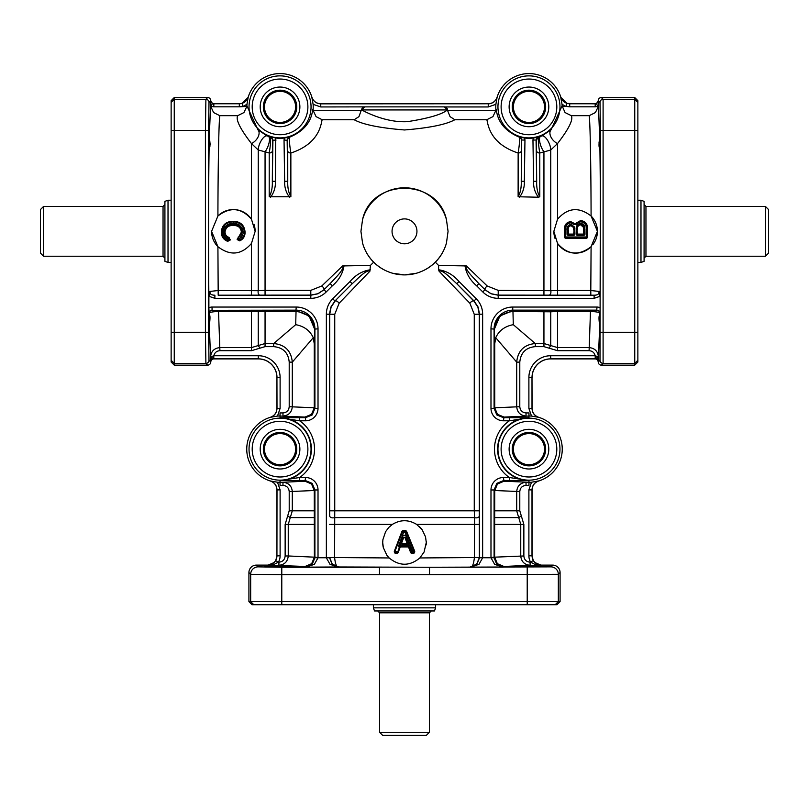 <?xml version="1.0" encoding="UTF-8"?>
<svg xmlns="http://www.w3.org/2000/svg" width="809" height="809" viewBox="0 0 809 809"><rect width="100%" height="100%" fill="white"/><g stroke="black" fill="none" stroke-linecap="round" stroke-linejoin="round"><path stroke-width="1.21" d="M645.956 206.447L765.435 206.447L768.55 209.561L768.55 253.126L765.435 256.231L645.956 256.231L645.956 206.447L644.085 204.515M645.956 256.231L644.085 258.172M765.435 256.231L765.435 206.447M637.866 262.46L640.981 262.46L644.085 261.327L644.085 201.36L640.981 200.227L637.866 200.227M640.981 262.46L640.981 200.227M637.866 102.409L637.866 100.66L634.752 97.545L634.752 365.142L637.866 362.027L637.866 102.409L634.752 99.295L603.099 99.295L601.36 97.545A3.115 3.115 -135 0 0 598.245 100.66L599.995 102.409L600.47 130.401L599.995 360.278A3.115 3.115 45 0 0 603.099 363.393L603.099 99.295A3.115 3.115 135 0 0 599.995 102.409M599.874 334.774L599.702 325.744C598.721 318.968 598.781 315.267 599.894 314.65L599.874 334.774M539.795 196.759C537.479 192.724 536.448 187.557 536.68 181.267L533.566 181.297C533.343 187.283 534.961 192.603 538.44 197.234L539.795 196.759L539.775 153.022L550.747 150.019L557.543 143.547C568.858 128.853 573.45 119.55 571.296 115.667L589.195 115.667C590.155 121.744 590.974 164.955 591.086 215.993L597.416 231.344L591.086 246.694L590.803 290.512L598.973 291.422L600.116 297.085C600.622 251.427 600.521 188.062 599.894 148.027C598.802 148.168 598.731 144.467 599.702 136.943L599.843 148.087M598.973 291.422C599.317 293.93 597.699 295.194 594.119 295.214L498.182 295.214L491.043 293.798L484.985 289.753L478.877 283.646L485.006 289.693L491.073 293.707L498.223 295.113L590.803 295.194L590.803 290.512L557.543 290.512L557.543 243.469A21.782 21.782 0 0 0 591.086 246.694C578.85 256.079 567.665 255.007 557.543 243.469L553.852 231.344L557.543 219.219L557.543 143.547A9.334 5.744 46.8 0 1 550.858 136.842A9.334 5.744 46.8 0 1 551.071 129.804L562.113 105.837A33.169 33.169 0 0 0 562.033 104.331L566.037 106.414L569.678 106.818L569.728 103.774L595.131 103.774A3.115 3.115 45 0 0 598.245 100.66L599.671 137.823M599.418 140.21L599.034 142.697M599.843 314.6L599.914 313.417A3.115 3.115 45 0 0 596.799 310.312L512.936 310.555L499.932 315.995L494.39 329.111C495.26 318.726 501.459 312.84 512.977 311.455L512.754 310.15L596.951 310.15L599.156 311.06L600.066 313.265L600.116 307.905A6.229 6.219 -45 0 0 596.951 307.046L512.754 307.046A21.792 21.782 -135 0 0 490.982 328.818L490.982 408.343A12.448 12.448 135 0 0 503.42 420.791L509.357 420.791L528.965 417.778L503.42 417.677L496.827 414.946L494.087 408.343L494.087 328.818C494.178 323.701 495.998 319.302 499.558 315.621C503.238 312.062 507.637 310.231 512.754 310.15L512.754 307.046M634.752 97.545L601.36 97.545M598.367 105.534L597.75 106.414A6.229 6.219 45 0 0 598.357 106.1M589.195 115.667L595.414 112.562L598.326 106.414M571.296 115.667L565.066 112.562L562.113 105.837M557.543 219.219C567.665 207.67 578.85 206.598 591.086 215.993A21.782 21.782 0 0 1 592.754 244.814M553.852 231.344A21.782 21.782 0 0 0 555.055 238.473M565.744 238.23L565.744 237.603A0.627 0.627 0 0 1 565.117 236.986L565.117 229.443C564.985 225.175 566.846 222.768 570.699 222.212L575.745 224.144L580.589 221.15C585.038 221.696 587.142 224.417 586.899 229.301L586.899 236.986A0.627 0.627 0 0 1 586.282 237.603L565.744 237.603L565.744 236.986L564.5 236.986A1.244 1.244 0 0 0 565.744 238.23L586.282 238.23A1.244 1.244 0 0 0 587.526 236.986L587.526 229.301C587.799 224.144 585.494 221.221 580.589 220.533L575.189 223.871L570.699 221.595C566.391 222.293 564.328 224.902 564.5 229.443L564.5 236.986M574.683 224.245A0.627 0.627 0 0 0 575.745 224.144L580.589 221.777L580.589 221.15L583.431 221.797L585.463 223.395M574.056 223.527L573.318 222.971M570.699 221.595L570.699 222.212C566.684 223.031 564.824 225.438 565.117 229.443L564.5 229.443M577.292 222.212L576.261 223.274M586.849 227.814L586.535 225.782M583.704 235.338A1.244 1.244 0 0 0 584.947 234.094L584.836 227.218L584.159 225.337L582.713 224.012L580.579 223.506C577.323 224.103 575.866 226.166 576.22 229.685L576.22 234.094A1.244 1.244 0 0 0 577.464 235.338L583.704 235.338L583.704 234.721A0.627 0.627 0 0 0 584.331 234.094L584.229 227.329L580.579 224.123C577.616 224.932 576.372 226.793 576.837 229.685L576.837 234.094A0.627 0.627 0 0 0 577.464 234.721L583.704 234.721A0.627 0.627 0 0 0 584.149 234.539M583.704 234.721L583.704 234.094L577.464 234.094L576.868 228.603M578.051 225.114L579.547 224.255M581.489 224.214L583.633 225.66M573.642 235.338A1.244 1.244 0 0 0 574.886 234.094L574.612 227.086L571.033 224.437C567.928 225.003 566.613 226.975 567.069 230.373L567.069 234.094A1.244 1.244 0 0 0 568.312 235.338L573.642 235.338L573.642 234.721A0.627 0.627 0 0 0 574.269 234.094L574.016 227.268L571.033 225.054C568.231 225.893 567.119 227.663 567.696 230.373L567.696 234.094A0.627 0.627 0 0 0 568.312 234.721L573.642 234.721A0.627 0.627 0 0 0 574.087 234.539M574.238 228.836L573.642 234.094L574.886 234.094M573.642 234.721L573.642 234.094L568.312 234.094L568.312 230.373L567.696 229.695M568.697 225.923L569.212 225.529M569.566 225.347L570.608 225.074M571.983 225.165L573.672 226.449M573.763 226.621L573.642 230.019M634.752 365.142L601.36 365.142A3.115 3.115 135 0 1 598.245 362.027L597.123 356.931A3.115 1.557 125.7 0 0 597.072 359.429L598.427 361.845L598.427 356.931C597.881 351.278 594.777 348.163 589.094 347.597L557.543 347.597L543.941 343.532L535.285 343.532C524.02 344.624 517.821 350.823 516.698 362.129L516.698 406.705C517.264 412.388 520.379 415.492 526.032 416.038L526.032 412.924C522.25 412.57 520.177 410.497 519.793 406.705L519.793 362.129C520.723 352.694 525.88 347.526 535.285 346.636L543.941 346.636L549.038 348.163L550.747 345.564L550.747 311.799A3.115 2.124 89.1 0 0 549.038 310.514M600.116 297.085L600.116 307.905M597.072 359.429L595.202 358.842L595.202 355.738L550.666 355.738A21.792 21.782 -135 0 0 528.894 377.51L531.998 377.51C532.079 372.393 533.91 367.994 537.469 364.313C541.15 360.753 545.549 358.923 550.666 358.842L595.202 358.842L595.202 355.738L598.427 356.931L599.702 325.744M595.202 358.842L595.131 358.913A3.115 3.115 -45 0 1 598.245 362.027L599.995 360.278M549.038 295.143A3.115 1.871 90.8 0 0 550.747 290.684L498.223 290.37L498.182 298.329L594.119 298.329L594.119 295.214L590.803 295.194M270.742 136.954L272.926 139.997L272.32 181.267L275.434 181.297L275.738 138.005L267.142 135.942L257.929 129.804A9.334 5.744 -46.8 0 1 258.142 136.842A9.334 5.744 -46.8 0 1 251.457 143.547L258.253 150.019L265.059 151.768L265.059 290.37L258.253 290.684A3.115 1.871 -90.8 0 0 259.962 295.143L310.777 295.113L317.927 293.707L323.994 289.693A3.115 1.133 45.4 0 0 321.79 285.981L342.632 265.928L370.391 265.453L373.657 262.187C368.469 256.989 364.768 250.648 362.574 243.165L360.935 231.344L362.574 219.522C371.584 177.94 437.416 177.94 446.426 219.522L448.065 231.344L446.426 243.165C444.232 250.648 440.531 256.999 435.343 262.187L438.609 265.453L466.368 265.928C464.346 269.407 474.58 278.781 478.877 283.646L476.673 285.84L482.781 291.948A21.782 21.782 112.5 0 0 498.182 298.329M498.223 290.37L487.21 285.981L466.368 265.928M482.781 291.948L485.006 289.693A3.115 1.133 134.6 0 1 487.21 285.981M458.996 281.522L456.802 283.716L474.054 300.978L478.109 307.036L479.525 314.175L479.525 557.755L476.855 564.257L470.403 567.139L478.979 564.348L482.639 557.806A12.448 12.448 45 0 0 482.639 557.593L482.639 314.175A21.782 21.782 -22.5 0 0 476.258 298.774L458.996 281.522C453.303 274.848 446.507 270.924 438.609 269.771L438.609 265.453M329.708 510.803L334.744 510.803L334.744 314.276L339.123 303.254A3.115 1.396 44.5 0 0 335.118 301.049L331.114 307.127L329.708 314.276L329.678 515.899A3.115 1.962 0.8 0 0 331.265 517.608A3.115 1.962 0.8 0 0 334.38 517.608L474.62 517.608L474.398 557.532L419.851 557.957C409.647 566.31 399.424 566.31 389.149 557.957L334.602 557.532L334.744 510.803L474.256 510.803L474.62 517.608A3.115 1.962 179.2 0 0 477.735 517.608A3.115 1.962 179.2 0 0 479.322 515.899L479.292 314.276L477.886 307.127L473.882 301.049L456.802 283.716C451.958 279.429 442.543 269.164 439.085 271.207L438.609 269.771M479.373 557.573L474.398 557.532C473.649 564.429 472.264 567.574 470.241 566.978L476.703 564.106L479.373 557.573L479.322 515.899M509.357 417.677L509.357 420.791A34.474 34.474 0 0 0 509.357 477.512L503.42 477.512A12.448 12.448 -135 0 0 490.982 489.961L490.982 557.593A12.448 12.448 135 0 0 490.982 557.806L494.643 564.348L503.208 567.139L496.766 564.257L494.097 557.755L494.087 489.961L496.827 483.357L503.42 480.627L528.965 480.516L509.357 477.512L509.357 480.627M560.081 601.613L248.919 601.613L252.034 604.727L556.966 604.727L560.081 601.613L560.081 572.57A7.473 7.463 -45 0 0 552.608 565.107L541.403 565.107A9.334 9.334 135 0 1 532.069 555.773L528.894 555.844A12.448 12.448 135 0 0 530.623 562.174L534.88 564.358L541.231 565.289L534.729 562.457L533.343 560.677M528.965 566.462L544.518 566.735L513.402 566.735L528.965 566.462M552.608 565.107L550.858 566.856L429.508 567.261L503.208 567.139L503.896 566.462L497.333 563.681L494.623 557.067L490.982 557.593M528.965 482.316A33.169 33.169 0 0 0 531.513 482.225L538.622 480.94C534.466 482.457 532.261 485.43 531.998 489.87L531.998 555.844L533.303 560.597L530.087 562.174L530.087 565.289L541.16 565.289M334.602 565.875L332.297 564.106L338.718 566.978L429.508 567.261L429.508 574.724L558.331 574.319L560.081 572.57M264.482 566.735L295.598 566.735L264.482 566.735M544.518 566.735L513.695 566.684M295.598 566.735L264.776 566.684M338.152 566.856L338.759 566.978C336.736 567.574 335.351 564.429 334.602 557.532L329.627 557.573L332.297 564.106M389.149 557.957L386.874 555.298L383.335 547.622L382.718 542.495A21.782 21.782 0 0 0 383.335 547.622M426.141 544.953A21.782 21.782 0 0 0 426.282 542.495L424.078 552.041L419.851 557.957M382.718 542.495L382.9 539.684L385.58 531.715L388.745 527.458L392.375 524.404C400.475 519.509 408.555 519.509 416.625 524.404L422.156 529.743L425.524 536.822L426.282 542.495A21.782 21.782 0 0 0 426.252 541.423M422.156 529.743A21.782 21.782 0 0 0 419.598 526.801M412.297 553.538L410.385 546.682A2.488 2.488 0 0 0 408.06 545.084L408.06 546.328A1.244 1.244 0 0 1 409.223 547.127L411.134 552.112A1.244 1.244 0 0 0 412.297 552.921L412.873 552.921A1.244 1.244 0 0 0 414.026 551.202L406.148 531.907A1.244 1.244 0 0 0 404.996 531.139L403.57 531.139A1.244 1.244 0 0 0 402.407 531.938L394.994 551.222A1.244 1.244 0 0 0 396.157 552.921L396.531 552.921A1.244 1.244 0 0 0 397.694 552.092L399.494 547.147A1.244 1.244 0 0 1 400.667 546.328L408.06 546.328L408.06 546.945A0.627 0.627 0 0 1 408.646 547.349L410.557 552.335A1.871 1.871 0 0 0 412.297 553.538L412.873 553.538A1.871 1.871 0 0 0 414.602 550.969L406.725 531.675A1.871 1.871 0 0 0 404.996 530.512L403.57 530.512A1.871 1.871 0 0 0 401.82 531.715L394.418 551A1.871 1.871 0 0 0 396.157 553.538L396.531 553.538A1.871 1.871 0 0 0 398.281 552.304L400.081 547.359A0.627 0.627 0 0 1 400.667 546.945L408.06 546.945M414.602 550.969L410.557 552.335M398.281 552.304L396.531 551.667L396.531 553.538M404.996 530.512L404.996 532.383L406.725 531.675M396.157 553.538L396.157 551.667L394.418 551M401.82 531.715L403.57 532.383L403.57 530.512M401.567 545.084L407.069 545.084A2.488 2.488 0 0 0 408.545 541.858L406.654 536.832C405.076 534.688 403.509 534.698 401.962 536.873L403.024 537.601L405.481 537.267L407.382 542.303A1.244 1.244 0 0 1 406.219 543.982L402.417 543.982A1.244 1.244 0 0 1 401.254 542.303L403.024 537.601A1.244 1.244 -160.2 0 0 403.034 537.581L401.861 537.166L400.091 541.858A2.488 2.488 0 0 0 401.567 545.084L400.667 545.084A2.488 2.488 0 0 0 398.321 546.722L403.57 532.383L404.996 532.383L412.873 551.667L412.873 553.538M248.919 601.613L248.919 572.57A7.473 7.463 -135 0 1 256.392 565.107L267.597 565.107A9.334 9.334 -135 0 0 276.931 555.773L276.931 489.92C276.678 485.501 274.473 482.528 270.317 480.991A33.29 33.29 0 0 1 270.317 417.313L277.487 416.079L280.106 408.434L280.106 377.51A21.792 21.782 -45 0 0 258.334 355.738L213.798 355.738L213.798 358.842L258.334 358.842C263.451 358.923 267.85 360.753 271.531 364.313C275.09 367.994 276.921 372.393 277.002 377.51L280.106 377.51M248.919 572.57L250.669 574.319L281.785 574.724L281.785 567.261L258.142 566.856L256.392 565.107M281.785 567.261L379.492 567.261L379.492 574.724L429.508 574.724M274.271 562.457L267.769 565.289L274.12 564.358L278.377 562.174L275.697 560.597L274.271 562.457M299.643 480.627L305.58 480.627L312.173 483.357L314.913 489.961L314.903 557.755L312.234 564.257L305.792 567.139L314.357 564.348L318.018 557.806A12.448 12.448 45 0 0 318.018 557.593L318.018 489.961A12.448 12.448 -45 0 0 305.58 477.512L299.643 477.512L280.035 480.516L299.643 480.627L299.643 477.512A34.474 34.474 0 0 0 299.643 420.791L299.643 417.677L280.035 417.778L299.643 420.791L305.58 420.791L305.58 417.677L299.643 417.677M267.597 565.107L305.104 566.462L311.667 563.681L314.377 557.168L314.266 490.507L311.546 483.984L304.983 481.213L282.968 482.265L282.968 485.38C286.75 485.734 288.823 487.807 289.207 491.589L289.207 510.803L285.142 524.404L285.142 555.965C284.778 559.737 282.695 561.8 278.913 562.174L278.377 562.174A12.448 12.448 45 0 0 280.106 555.844L277.002 555.844L275.697 560.597M330.021 564.348L338.597 567.139L332.145 564.257L329.475 557.593L326.361 557.593A12.448 12.448 135 0 0 326.361 557.806L330.021 564.348M314.377 557.168L288.247 555.965C287.691 561.618 284.576 564.722 278.913 565.289L278.913 562.174M305.104 566.462L305.792 567.139L338.708 566.978M337.404 566.846L335.715 566.381M402.427 537.378L401.224 540.584M407.352 540.584L406.28 537.742M249.03 449.147A31.015 31.015 0 0 0 280.035 480.162A31.015 31.015 0 0 0 311.05 449.147A31.015 31.015 0 0 0 280.035 418.142A31.015 31.015 0 0 0 249.03 449.147M280.106 555.844L280.106 489.87L277.487 482.225L270.317 480.991M277.487 482.225A33.169 33.169 0 0 0 280.035 482.316M307.885 449.147A27.85 27.85 0 0 1 280.035 476.997A27.85 27.85 0 0 1 252.196 449.147A27.85 27.85 0 0 1 280.035 421.307A27.85 27.85 0 0 1 307.885 449.147M260.205 449.147A19.841 19.841 0 0 0 280.035 468.987A19.841 19.841 0 0 0 299.876 449.147A19.841 19.841 0 0 0 280.035 429.316A19.841 19.841 0 0 0 260.205 449.147M263.34 449.147A16.696 16.696 0 0 1 280.035 432.451A16.696 16.696 0 0 1 296.741 449.147A16.696 16.696 0 0 1 280.035 465.853A16.696 16.696 0 0 1 263.34 449.147M264.482 449.147A15.553 15.553 0 0 1 280.035 433.594A15.553 15.553 0 0 1 295.598 449.147A15.553 15.553 0 0 1 280.035 464.71A15.553 15.553 0 0 1 264.482 449.147M280.035 415.978A33.169 33.169 0 0 0 277.487 416.079M258.334 355.738L258.263 358.913A18.678 18.668 -45 0 1 276.931 377.581L277.002 408.434C276.749 412.863 274.544 415.836 270.378 417.363M305.58 420.791A12.448 12.448 45 0 0 318.018 408.343L318.018 328.818A21.792 21.782 -45 0 0 296.246 307.046L212.049 307.046A6.229 6.219 -135 0 0 208.884 307.905L209.086 313.417C209.157 312.375 212.292 311.718 218.491 311.435L265.059 311.455L265.059 343.532L251.457 347.597L219.906 347.597C214.223 348.173 211.119 351.278 210.573 356.931L213.798 355.738L213.798 358.842L211.928 359.429A3.115 1.557 -125.7 0 0 211.877 356.931L210.573 361.845L211.928 359.429M258.263 358.913L213.869 358.913A3.115 3.115 -135 0 0 210.755 362.027L209.005 360.278L208.53 332.277L205.415 332.277L205.901 363.393L207.64 365.142A3.115 3.115 45 0 0 210.755 362.027L209.298 325.744L209.137 334.734M210.633 105.534L210.643 106.1A6.229 6.219 135 0 0 211.25 106.414L213.798 106.818L213.869 103.774A3.115 3.115 135 0 1 210.755 100.66L209.298 136.943C210.279 143.719 210.219 147.41 209.106 148.027L209.298 136.943M174.248 97.545L207.64 97.545A3.115 3.115 -45 0 1 210.755 100.66L209.005 102.409L208.53 130.401L205.415 130.401L205.415 332.277L174.248 332.277L174.248 97.545L171.134 100.66L171.134 362.027L174.248 365.142L174.248 332.277L171.134 332.277M209.127 334.774L209.106 314.65C210.198 314.519 210.269 318.22 209.298 325.744M209.157 148.087L209.106 148.027C208.479 188.062 208.378 251.427 208.884 297.085L210.027 291.422C209.683 293.93 211.301 295.194 214.881 295.214L214.881 298.329L310.818 298.329A21.782 21.782 67.5 0 0 326.219 291.948L332.327 285.84L330.123 283.646L324.015 289.753L317.957 293.798L310.818 295.214L310.818 298.329M209.491 147.784L209.935 146.753M210.138 144.629L209.966 142.697M209.582 140.21L209.329 137.884M209.491 314.903L209.086 313.417A3.115 3.115 135 0 1 212.201 310.312L296.246 310.15C301.363 310.231 305.762 312.062 309.442 315.621C313.002 319.302 314.822 323.701 314.913 328.818L314.913 408.343L312.173 414.946L305.58 417.677L304.983 417.08L311.546 414.309L314.266 407.797L314.266 343.825L313.265 337.697C309.978 330.578 304.123 326.239 295.7 324.672L273.715 343.532L265.059 343.532L265.059 346.636L273.715 346.636L273.715 343.532C285.021 344.664 291.22 350.863 292.302 362.129L313.265 337.697M174.248 365.142L207.64 365.142M207.64 97.545L205.901 99.295L205.415 130.401L171.134 130.401M270.317 417.313C274.473 415.786 276.678 412.802 276.931 408.383L276.931 377.581M528.894 377.51L528.894 408.434L531.513 416.079L538.683 417.313A33.29 33.29 0 0 1 538.683 480.991L538.622 480.94M497.95 449.147A31.015 31.015 0 0 0 528.965 480.162A31.015 31.015 0 0 0 559.97 449.147A31.015 31.015 0 0 0 528.965 418.142A31.015 31.015 0 0 0 497.95 449.147M556.804 449.147A27.85 27.85 0 0 1 528.965 476.997A27.85 27.85 0 0 1 501.115 449.147A27.85 27.85 0 0 1 528.965 421.307A27.85 27.85 0 0 1 556.804 449.147M509.124 449.147A19.841 19.841 0 0 0 528.965 468.987A19.841 19.841 0 0 0 548.795 449.147A19.841 19.841 0 0 0 528.965 429.316A19.841 19.841 0 0 0 509.124 449.147M512.259 449.147A16.696 16.696 0 0 1 528.965 432.451A16.696 16.696 0 0 1 545.66 449.147A16.696 16.696 0 0 1 528.965 465.853A16.696 16.696 0 0 1 512.259 449.147M513.402 449.147A15.553 15.553 0 0 1 528.965 433.594A15.553 15.553 0 0 1 544.518 449.147A15.553 15.553 0 0 1 528.965 464.71A15.553 15.553 0 0 1 513.402 449.147M531.513 416.079A33.169 33.169 0 0 0 528.965 415.978M531.513 482.225L528.894 489.87L532.069 489.92C532.322 485.501 534.527 482.528 538.683 480.991M532.069 489.92L532.069 555.773M270.378 480.94C274.544 482.457 276.749 485.44 277.002 489.87L276.931 555.773M285.142 555.965L288.247 555.965L288.247 524.404L292.302 510.803L292.302 491.589C291.736 485.916 288.621 482.811 282.968 482.265L280.035 482.265L280.035 485.38L282.968 485.38M273.715 346.636C283.15 347.567 288.317 352.724 289.207 362.129L289.207 406.705C288.823 410.497 286.75 412.57 282.968 412.924L280.035 412.924L280.035 417.788A31.369 31.369 0 0 1 311.404 449.147A31.369 31.369 0 0 1 280.035 480.516L280.035 482.265M265.059 310.555L265.059 311.455L296.023 311.455C307.541 312.84 313.74 318.726 314.61 329.111L309.068 315.995L296.064 310.555L212.201 310.312M212.049 307.046L212.049 310.15L209.844 311.06L208.934 313.265M208.884 307.905L208.884 297.085M370.391 265.453L369.915 271.207C366.457 269.164 357.042 279.429 352.198 283.716L350.004 281.522L332.742 298.774A21.782 21.782 -157.5 0 0 326.361 314.175L326.361 557.593M321.79 285.981L310.777 290.37L265.059 290.37L265.059 295.113M342.632 265.928C344.654 269.407 334.42 278.781 330.123 283.646L323.994 289.693L326.219 291.948M267.142 135.942A9.334 3.671 -65.6 0 0 261.479 140.21A9.334 3.671 -65.6 0 0 258.253 150.019L258.253 290.684L218.197 290.512L210.027 291.422M211.584 231.344L217.914 215.993C230.15 206.608 241.335 207.68 251.457 219.219L255.148 231.344L251.457 243.469C241.335 255.007 230.15 256.079 217.914 246.694L211.584 231.344A21.782 21.782 0 0 0 217.914 246.694L218.197 295.194L259.962 295.143M255.148 231.344A21.782 21.782 0 0 0 253.945 224.214M219.805 115.667L237.704 115.667C235.55 119.55 240.142 128.853 251.457 143.547L251.457 219.219A21.782 21.782 0 0 0 217.914 215.993C218.025 164.955 218.845 121.744 219.805 115.667L213.586 112.562L210.643 106.1M239.009 240.415A1.244 1.244 0 0 0 239.525 240.303C242.852 238.574 244.5 235.884 244.47 232.223C243.752 225.489 240.051 222.06 233.356 221.929C226.459 221.929 222.647 225.347 221.939 232.173C222.04 236.359 224.032 239.221 227.905 240.779A1.244 1.244 0 0 0 229.544 239.909L229.655 239.474A1.244 1.244 0 0 0 228.846 237.998C225.964 236.976 224.487 234.954 224.417 231.92C224.942 227.127 227.936 224.791 233.376 224.902C238.706 224.872 241.578 227.299 241.992 232.153L240.91 235.783L238.412 237.613A1.244 1.244 0 0 0 237.704 239.049L237.795 239.464A1.244 1.244 0 0 0 239.009 240.415M239.777 240.87L239.009 239.171L237.199 239.606L239.777 240.87C243.317 239.09 245.087 236.208 245.087 232.223C244.46 225.175 240.546 221.535 233.356 221.302C225.954 221.393 221.939 225.013 221.312 232.173C221.413 236.632 223.537 239.697 227.693 241.355L230.15 240.071L229.048 237.401C226.449 236.501 225.114 234.671 225.033 231.92C225.751 227.4 228.532 225.266 233.376 225.519C238.17 225.387 240.829 227.592 241.375 232.153L237.199 239.606M237.098 239.191L238.908 238.756L238.17 237.047M229.048 237.401L228.451 239.171L230.262 239.636M230.15 240.071L228.34 239.606L227.693 241.355M243.226 232.223L242.518 228.492L243.226 232.223L245.087 232.223M225.033 231.92L223.173 231.92C223.294 235.53 225.054 237.947 228.451 239.171L228.34 239.606C224.963 238.291 223.244 235.803 223.183 232.173L223.274 230.585L223.193 232.588L221.312 232.173M282.968 412.924L282.968 416.038C288.621 415.492 291.736 412.388 292.302 406.705L292.302 362.129L289.207 362.129M329.678 515.899L329.475 314.175L330.891 307.036L334.946 300.978L332.742 298.774M339.123 303.254L369.915 271.207M334.592 557.452L329.627 557.573M490.982 489.961L494.087 489.961L494.734 490.598L497.454 483.984L504.017 481.213L503.42 477.512M530.087 562.174C526.305 561.81 524.222 559.737 523.858 555.965L523.858 524.404L519.793 510.803L519.793 491.589C520.177 487.807 522.25 485.734 526.032 485.38L528.965 485.38L528.965 480.516A31.369 31.369 0 0 1 497.596 449.147A31.369 31.369 0 0 1 528.965 417.788L528.965 412.924L526.032 412.924M526.032 485.38L526.032 482.265C520.379 482.801 517.264 485.916 516.698 491.589L516.698 510.803L520.753 524.404L520.753 555.965C521.309 561.618 524.424 564.733 530.087 565.289L503.896 566.462M596.951 307.046L596.799 310.312M535.285 346.636L535.285 343.532L513.3 324.672C504.877 326.239 499.022 330.578 495.735 337.697L494.734 343.825L494.734 407.797L497.454 414.309L504.017 417.08L528.965 416.038M538.622 417.363C534.466 415.846 532.251 412.863 531.998 408.434L531.998 377.51L532.069 408.383C532.322 412.802 534.527 415.775 538.683 417.313M595.131 358.913L550.737 358.913A18.678 18.668 45 0 0 532.069 377.581M549.038 348.163L557.543 350.691L589.094 350.691C592.33 350.924 594.362 352.603 595.202 355.738M598.316 100.731L596.476 103.572L597.75 106.414L595.202 106.818L595.202 103.845L566.947 103.431L560.748 97.222L562.033 104.331M562.154 106.414L566.037 106.414L566.947 103.431M519.661 136.954L521.856 139.997L524.96 140.068L524.667 138.005L519.378 137.176C494.835 127.003 497.211 108.932 495.856 108.993A33.169 33.169 0 0 1 495.887 104.331L497.12 97.161A33.29 33.29 0 0 1 560.809 97.161L560.748 97.222M559.97 106.879A31.015 31.015 0 0 0 528.965 75.864A31.015 31.015 0 0 0 497.95 106.879A31.015 31.015 0 0 0 528.965 137.894A31.015 31.015 0 0 0 559.97 106.879M524.667 138.005A31.42 31.42 0 0 0 533.262 138.005L538.551 137.176A3.115 3.115 -54.5 0 0 536.377 140.22L536.68 181.267L536.074 139.997L532.959 140.068L533.566 181.297M551.071 129.804L541.858 135.942L538.551 137.176C538.096 139.957 538.501 145.236 539.775 153.022A3.115 2.164 -0.1 0 1 536.67 150.919M556.804 106.879A27.85 27.85 0 0 1 528.965 134.729A27.85 27.85 0 0 1 501.115 106.879A27.85 27.85 0 0 1 528.965 79.039A27.85 27.85 0 0 1 556.804 106.879M509.124 106.879A19.841 19.841 0 0 0 528.965 126.72A19.841 19.841 0 0 0 548.795 106.879A19.841 19.841 0 0 0 528.965 87.048A19.841 19.841 0 0 0 509.124 106.879M512.259 106.879A16.696 16.696 0 0 1 528.965 90.183A16.696 16.696 0 0 1 545.66 106.879A16.696 16.696 0 0 1 528.965 123.575A16.696 16.696 0 0 1 512.259 106.879M513.402 106.879A15.553 15.553 0 0 1 528.965 91.326A15.553 15.553 0 0 1 544.518 106.879A15.553 15.553 0 0 1 528.965 122.442A15.553 15.553 0 0 1 513.402 106.879M497.171 97.222C495.654 101.388 492.671 103.592 488.242 103.845L488.242 106.95L495.897 104.331M275.738 138.005A31.42 31.42 0 0 0 284.333 138.005L284.04 140.068L287.458 140.22A3.115 3.115 125.5 0 1 289.622 137.176C314.165 127.003 311.789 108.932 313.144 108.993A33.169 33.169 0 0 0 313.113 104.331L311.829 97.222C313.346 101.378 316.319 103.582 320.758 103.845L488.191 103.774L320.758 103.845L320.758 106.95L364.637 106.879L361.663 109.943L447.337 109.943A3.115 3.054 -90 0 0 444.283 106.879L364.717 106.879A3.115 3.054 90 0 0 361.663 109.943C365.395 111.895 385.64 122.837 407.453 121.663C428.851 118.276 442.139 114.362 447.337 109.943L450.037 116.627L454.83 119.742L486.775 119.742L492.934 116.627L495.836 110.489L495.856 108.993M445.678 107.162L444.363 106.879L447.519 109.913M444.363 106.879L364.717 106.879M287.458 140.22L287.741 150.919A3.115 2.164 179.9 0 0 290.856 153.022C321.294 143.062 320.961 121.765 322.225 119.742L354.17 119.742L358.963 116.627L361.502 109.579M354.17 119.742C362.887 124.546 379.664 127.953 404.5 129.966C429.336 127.953 446.113 124.546 454.83 119.742M322.225 119.742L316.066 116.627L313.164 110.489L313.144 108.993M248.252 97.222L242.053 103.431L242.963 106.414L246.967 104.331L248.191 97.161A33.29 33.29 0 0 1 311.88 97.161L311.829 97.222M246.967 104.331A33.169 33.169 0 0 0 246.887 105.837L257.929 129.804M311.05 106.879A31.015 31.015 0 0 0 280.035 75.864A31.015 31.015 0 0 0 249.03 106.879A31.015 31.015 0 0 0 280.035 137.894A31.015 31.015 0 0 0 311.05 106.879M284.333 138.005L289.622 137.176C289.177 139.957 289.582 145.246 290.856 153.022L290.876 196.759L269.205 196.759C271.521 192.724 272.552 187.557 272.32 181.267L272.623 140.22L276.041 140.068M307.885 106.879A27.85 27.85 0 0 1 280.035 134.729A27.85 27.85 0 0 1 252.196 106.879A27.85 27.85 0 0 1 280.035 79.039A27.85 27.85 0 0 1 307.885 106.879M260.205 106.879A19.841 19.841 0 0 0 280.035 126.72A19.841 19.841 0 0 0 299.876 106.879A19.841 19.841 0 0 0 280.035 87.048A19.841 19.841 0 0 0 260.205 106.879M263.34 106.879A16.696 16.696 0 0 1 280.035 90.183A16.696 16.696 0 0 1 296.741 106.879A16.696 16.696 0 0 1 280.035 123.575A16.696 16.696 0 0 1 263.34 106.879M264.482 106.879A15.553 15.553 0 0 1 280.035 91.326A15.553 15.553 0 0 1 295.598 106.879A15.553 15.553 0 0 1 280.035 122.442A15.553 15.553 0 0 1 264.482 106.879M320.809 103.774C316.39 103.522 313.417 101.317 311.88 97.161M488.191 103.774C492.61 103.522 495.583 101.317 497.12 97.161M447.417 109.175L447.215 108.639M446.669 107.87L446.062 107.364M536.377 140.22L538.258 136.954M538.44 197.234L518.124 196.759C520.44 192.724 521.481 187.567 521.239 181.267L521.542 140.22L521.239 181.267L524.353 181.297L524.96 140.068M521.542 140.22A3.115 3.115 -125.5 0 0 519.378 137.176C519.823 139.957 519.418 145.246 518.144 153.022A3.115 2.164 -179.9 0 0 521.259 150.919M486.775 119.742C488.039 121.765 487.716 143.062 518.144 153.022L518.124 196.759M268.457 136.488A9.334 3.145 -69 0 1 269.094 142.687A9.334 3.145 -69 0 1 265.059 151.768L269.225 153.022A3.115 2.164 -179.9 0 0 272.33 150.919M272.623 140.22A3.115 3.115 -125.5 0 0 270.449 137.176C270.904 139.957 270.499 145.246 269.225 153.022L269.205 196.759M284.04 140.068L284.647 181.297L287.761 181.267L287.144 139.997L289.339 136.954M290.876 196.759C288.56 192.724 287.519 187.557 287.761 181.267L287.741 150.919M569.728 103.774C565.309 103.522 562.336 101.317 560.809 97.161M213.869 103.774L239.272 103.774C243.691 103.522 246.664 101.317 248.191 97.161M210.674 106.414L212.524 103.572L210.684 100.731M242.053 103.431L239.322 103.845L239.322 106.818L246.846 106.414L246.887 105.837M519.793 362.129L516.698 362.129L495.735 337.697M513.159 311.455L550.747 311.799L557.543 311.435L557.543 310.454M557.543 350.691L557.543 311.435L590.509 311.435C596.729 311.718 599.863 312.385 599.914 313.417L600.066 313.265M590.509 310.454L589.094 350.691M513.3 324.672L512.936 310.555M314.327 517.608L290.279 517.608L287.68 515.899M289.207 491.589L314.266 490.507M521.32 515.899L518.721 517.608L494.673 517.608L494.623 557.067M540.543 136.488A9.334 3.145 -111 0 0 539.906 142.687A9.334 3.145 -111 0 0 543.941 151.768L543.941 295.113M557.543 295.194L557.543 290.512L550.747 290.684L550.747 150.019A9.334 3.671 65.6 0 0 547.521 140.21A9.334 3.671 65.6 0 0 541.858 135.942M439.085 271.207L469.877 303.254L474.256 314.276L474.256 510.803L479.292 510.803M435.343 262.187C430.145 267.374 423.805 271.076 416.322 273.27L404.5 274.908L392.678 273.27C385.185 271.066 378.845 267.374 373.657 262.187M362.574 243.165A43.565 43.565 0 0 0 446.426 243.165M476.258 298.774L473.882 301.049A3.115 1.396 -44.5 0 0 469.877 303.254M213.798 355.738C214.638 352.603 216.67 350.924 219.906 350.691L251.457 350.691L259.962 348.163L258.253 345.564L258.253 311.799A3.115 2.124 90.9 0 1 259.962 310.514M296.064 310.555L295.7 324.672M219.906 350.691L218.491 310.454M314.266 407.797L289.207 406.705M519.793 406.705L494.734 407.797M494.734 490.507L519.793 491.589M494.734 490.598L494.673 517.608M523.858 555.965L494.623 557.168M237.704 115.667L243.934 112.562L246.846 106.414M362.574 219.522A43.565 43.565 0 0 1 446.426 219.522M404.5 218.895A12.448 12.448 0 0 1 416.948 231.344A12.448 12.448 0 0 1 404.5 243.792A12.448 12.448 0 0 1 392.052 231.344A12.448 12.448 0 0 1 404.5 218.895M373.384 604.727L373.384 607.842L435.616 607.842L435.616 604.727M171.134 200.227L168.019 200.227L164.915 201.36L164.915 261.327L168.019 262.46L171.134 262.46M168.019 262.46L168.019 200.227M164.915 204.515L163.044 206.447L43.565 206.447L40.45 209.561L40.45 253.126L43.565 256.231L43.565 206.447M164.915 258.172L163.044 256.231L43.565 256.231M435.616 607.842L434.484 610.947L374.516 610.947L373.384 607.842M429.397 612.817L429.397 732.297L426.282 735.411L382.718 735.411L379.603 732.297L379.603 612.817L429.397 612.817L431.328 610.957M379.603 612.817L377.672 610.957M379.603 732.297L429.397 732.297M464.932 265.453L464.932 265.453C466.085 273.351 469.999 280.147 476.673 285.84M344.068 265.453L344.068 265.453C342.915 273.351 339.001 280.147 332.327 285.84M370.391 269.771L370.391 269.771C362.493 270.924 355.697 274.838 350.004 281.522M637.866 360.278L634.752 363.393L603.099 363.393L601.36 365.142M637.866 332.277L600.47 332.277M600.47 130.401L637.866 130.401M586.282 238.23L586.282 236.986L565.744 236.986L565.744 229.443C565.511 225.681 567.16 223.486 570.699 222.839L574.188 224.609M587.526 236.986L586.282 236.986L586.282 229.301L587.526 229.301M580.589 220.533L580.589 221.15M565.117 229.443L565.744 229.443M575.745 224.144L576.301 224.417M580.589 221.777C584.715 222.424 586.616 224.932 586.282 229.301M570.699 222.212L570.699 222.839M584.947 229.291L583.704 229.291L583.704 234.094L584.947 234.094M576.22 234.094L577.464 234.094L577.464 235.338M584.836 227.218L583.613 227.44L583.704 229.291M577.464 229.685C577.1 226.945 578.132 225.296 580.579 224.75L580.579 223.506M580.579 224.75L583.613 227.44M576.837 229.685L576.22 229.685M574.886 230.019L574.269 230.019M567.069 234.094L568.312 234.094L568.312 235.338M568.312 230.373C567.857 227.774 568.767 226.207 571.033 225.681L571.033 224.437M571.033 225.681L573.419 227.44M567.696 230.373L567.069 230.373M574.612 227.086L574.016 227.268M594.119 298.329L600.106 296.276M494.097 557.755L479.525 557.755M474.256 314.276L482.639 314.175M474.408 557.452L482.639 557.593M527.215 567.261L527.215 604.727M550.858 566.856A7.463 7.463 45 0 1 558.331 574.319L558.331 601.613L555.217 604.727M253.783 604.727L250.669 601.613L250.669 574.319A7.463 7.463 -45 0 1 258.142 566.856M281.785 604.727L281.785 574.724L379.492 574.724M408.646 547.349L410.385 546.682M400.667 545.084L400.667 546.945M398.321 546.722L400.081 547.359M408.06 545.084L407.069 545.084M405.157 538.167L405.734 537.945L405.147 538.157L406.806 542.515L408.545 541.858M406.219 545.155L406.219 543.365L402.417 543.365L402.417 545.155M405.734 537.945L406.897 537.5M406.654 536.832L404.894 537.479L405.147 538.157M401.962 536.873L404.894 537.479M406.806 542.515A0.627 0.627 0 0 1 406.219 543.365M402.417 543.365A0.627 0.627 0 0 1 401.84 542.526L403.61 537.823L403.024 537.601L403.721 537.489M401.84 542.526L400.091 541.858M329.617 524.404L392.375 524.404M276.931 408.383L280.106 408.434M171.134 102.409L174.248 99.295L205.901 99.295A3.115 3.115 45 0 1 209.005 102.409M209.005 360.278A3.115 3.115 135 0 1 205.901 363.393L174.248 363.393L171.134 360.278M208.53 332.277L208.53 130.401M528.894 489.87L528.894 555.844M280.106 489.87L276.931 489.92M318.018 408.343L314.913 408.343L314.266 407.696M318.018 328.818L314.61 329.111L314.266 343.825M296.246 307.046L295.841 311.455M208.894 296.276L214.881 298.329M329.475 557.755L314.903 557.755M310.777 290.37L310.818 295.214L218.197 295.194M251.457 243.469L251.457 295.194M233.356 221.302L233.356 223.173L238.736 224.336L242.518 228.492L237.957 224.396L233.376 223.658L233.376 225.519M243.236 232.153L241.375 232.153M239.009 239.171L241.901 236.531L243.165 233.285L241.8 236.966L239.009 239.171M233.376 223.658L228.077 224.558L224.366 227.592L223.274 230.585L224.417 227.127L228.017 224.224L233.356 223.173M334.744 314.276L326.361 314.175M334.946 300.978L352.198 283.716L334.946 300.978M304.983 481.213L305.58 477.512M314.266 490.598L314.913 489.961L318.018 489.961M314.377 557.067L318.018 557.593M490.982 328.818L494.39 329.111L494.734 343.825M490.982 408.343L494.087 408.343L494.734 407.696M503.42 420.791L504.017 417.08M528.894 408.434L532.069 408.383M550.666 355.738L550.737 358.913M596.476 103.572L595.131 103.774M569.678 106.818L595.202 106.818M445.041 106.95L488.242 106.95M313.113 104.331L320.758 106.95M495.836 110.489L447.559 110.489M361.441 110.489L313.164 110.489M533.262 138.005L532.959 140.068M519.489 197.234C522.958 192.603 524.576 187.294 524.353 181.297M270.56 197.234C274.029 192.603 275.657 187.283 275.434 181.297M284.647 181.297C284.424 187.283 286.042 192.593 289.511 197.234M239.272 103.774L212.524 103.572M213.798 106.818L239.322 106.818M543.941 346.636L543.941 310.555M314.377 524.404L285.142 524.404M314.266 510.803L289.207 510.803M523.858 524.404L494.623 524.404M519.793 510.803L494.734 510.803M528.965 482.265L504.017 481.213M416.625 524.404L479.383 524.404M251.457 350.691L251.457 310.454M259.962 348.163L265.059 346.636M280.035 416.038L304.983 417.08M163.044 256.231L163.044 206.447"/></g></svg>
